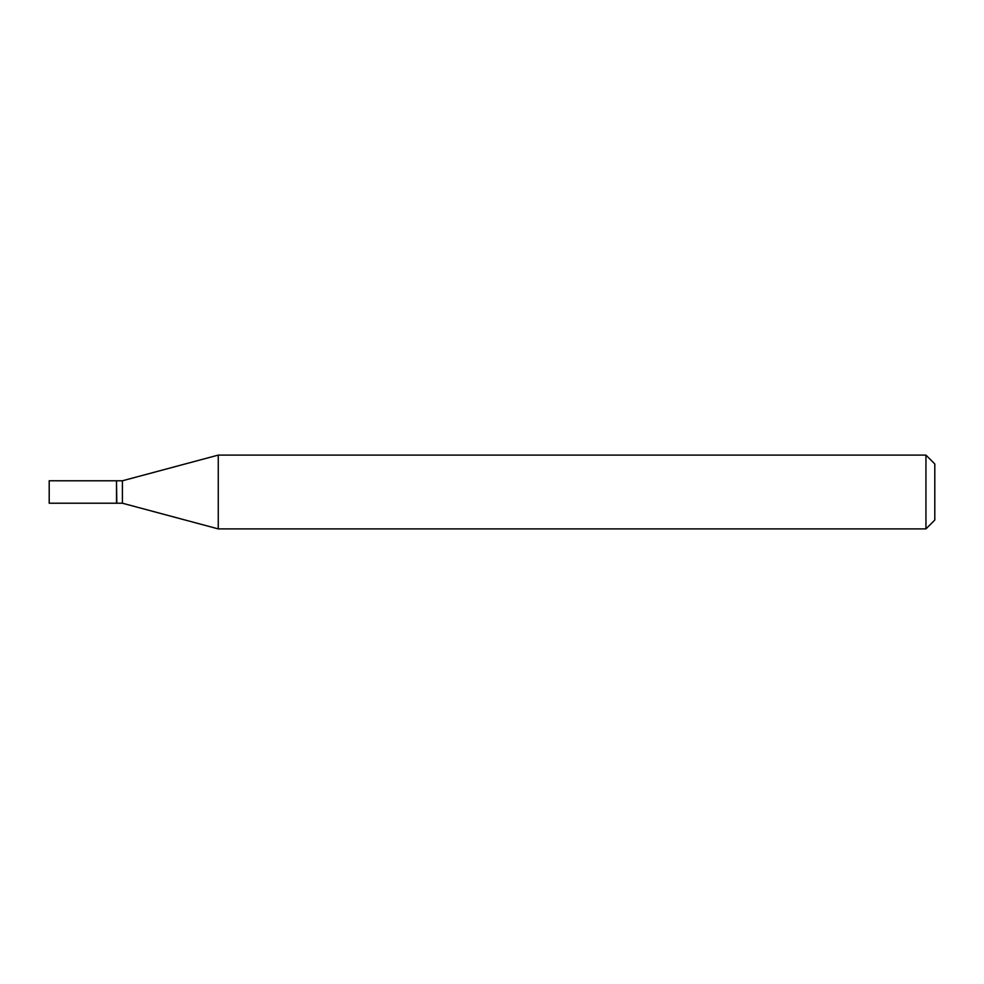 <?xml version="1.0" encoding="UTF-8"?>
<svg xmlns="http://www.w3.org/2000/svg" width="984" height="984" viewBox="0 0 984 984"><rect width="100%" height="100%" fill="white"/><g stroke="black" fill="none" stroke-linecap="round" stroke-linejoin="round"><path stroke-width="1.48" d="M49.2 492L49.2 503.218L116.506 503.218L116.506 480.782L49.2 480.782L49.2 492M116.506 481.078L116.801 503.218L122.41 503.218L218.263 528.9L925.944 528.9L925.944 455.1L218.263 455.1L218.263 528.9M116.801 480.782L122.41 480.782L122.41 503.218M925.944 455.1L934.8 463.956L934.8 520.044L925.944 528.9M122.41 480.782L218.263 455.1"/></g></svg>
